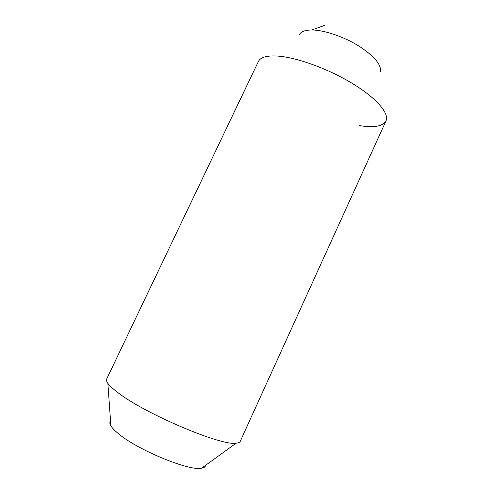 <?xml version="1.0" encoding="UTF-8"?>
<svg xmlns="http://www.w3.org/2000/svg" width="493" height="493" viewBox="0 0 493 493"><rect width="100%" height="100%" fill="white"/><g stroke="black" fill="none" stroke-linecap="round" stroke-linejoin="round"><path stroke-width="0.74" d="M110.555 421.047C109.526 422.137 109.643 423.74 110.894 425.86L107.862 383.332C106.574 381.496 106.174 380.06 106.667 379.037L258.394 61.471C260.477 57.194 266.953 55.395 277.83 56.079C296.952 57.441 328.64 68.958 352.686 83.656C376.8 98.36 389.532 113.6 385.97 120.964L385.97 120.964C382.845 126.344 374.076 127.903 359.674 125.647M299.516 34.325C301.402 31.275 305.913 29.833 313.043 30.011C325.546 30.424 344.915 37.215 359.6 46.496C374.908 56.738 381.822 65.242 380.331 72.009M107.862 383.332C109.619 385.809 112.959 388.891 117.889 392.594C144.874 413.775 221.795 446.325 236.172 443.164C238.409 442.967 239.764 442.357 240.227 441.321L385.97 120.964M110.894 425.86C112.164 427.961 114.53 430.444 117.987 433.31C136.826 449.696 189.534 471.45 201.643 468.177C204.077 467.777 205.378 466.834 205.55 465.349M324.881 25.328L311.644 29.981M201.643 468.177L236.172 443.164"/></g></svg>
